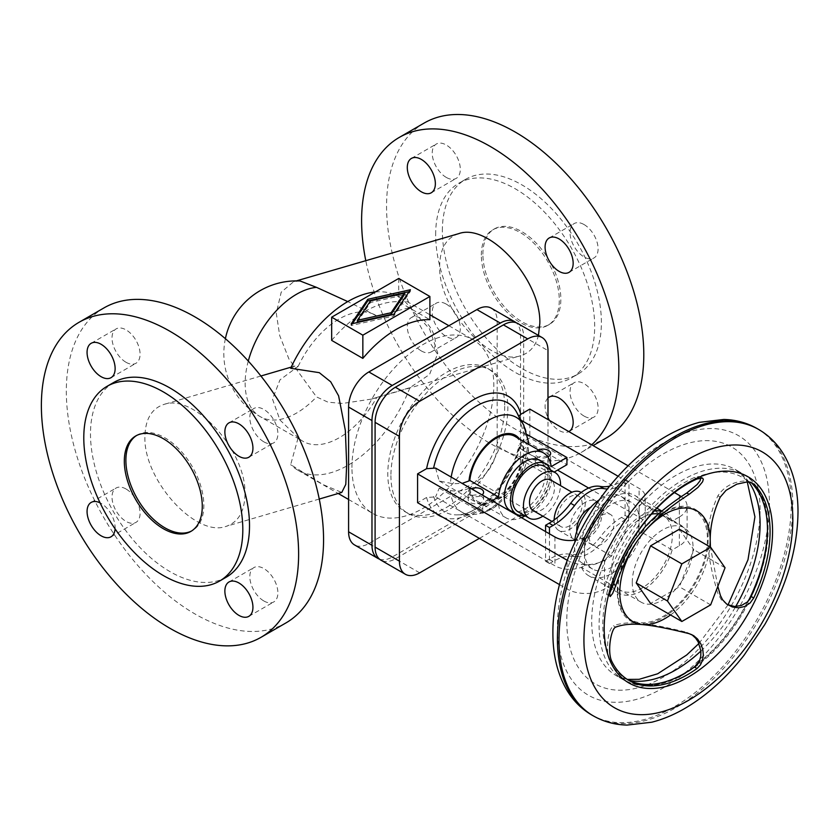 <?xml version="1.0" encoding="UTF-8"?>
<svg xmlns="http://www.w3.org/2000/svg" width="840" height="840" viewBox="0 0 840 840"><rect width="100%" height="100%" fill="white"/><g stroke="black" fill="none" stroke-linecap="round" stroke-linejoin="round"><path stroke-width="0.63" stroke-dasharray="4.2 3.15" d="M300.048 280.959L293.643 281.683L281.201 292.173L276.297 313.288L279.72 335.601L288.929 359.006L316.502 396.921L328.052 402.192L342.562 403.442L371.637 399.063L376.751 397.425A72.755 42.011 -60 0 1 302.935 441.305A72.755 42.011 -60 0 1 298.169 437.724L290.671 464.636L323.253 484.701L341.775 492.44M290.671 368.277L294.977 366.009L298.169 366.377L279.962 379.901L272.506 399.126L279.962 420L298.169 437.724M351.939 467.492A100.317 57.918 -60 0 1 395.735 366.534A100.317 57.918 -60 0 1 473.036 339.665A100.317 57.918 -60 0 1 493.815 385.581A100.317 57.918 -60 0 1 450.019 486.538A100.317 57.918 -60 0 1 372.719 513.418A100.317 57.918 -60 0 1 351.939 467.492M376.751 397.425L409.909 387.681L429.544 374.535L437.808 353.252L429.544 328.913L409.909 307.545A100.317 57.918 -60 0 0 398.202 296.457L429.891 314.748M375.322 291.974A100.317 57.918 -60 0 1 398.202 296.457M331.674 340.399A100.317 57.918 -60 0 1 398.706 301.697L429.891 319.694M244.965 494.298C244.587 511.581 238.277 522.27 226.023 526.386C195.636 537.726 143.199 479.64 144.931 436.548C145.299 419.265 151.609 408.576 163.863 404.46C194.261 393.12 246.697 451.206 244.965 494.298M104.002 307.892A181.892 105.021 -120 0 0 76.114 453.653A181.892 105.021 -120 0 0 194.943 613.946A181.892 105.021 -120 0 0 285.894 622.954M263.844 600.968A19.845 11.456 -120 0 0 273.767 601.944A19.845 11.456 -120 0 0 276.812 586.047A19.845 11.456 -120 0 0 263.844 568.565A19.845 11.456 -120 0 0 253.922 567.577A19.845 11.456 -120 0 0 250.887 583.475A19.845 11.456 -120 0 0 263.844 600.968M115.091 528.885A19.845 11.456 -120 0 0 101.105 503.402A19.845 11.456 -120 0 0 100.065 502.845M126.042 489.006A19.845 11.456 -120 0 0 116.12 488.019A19.845 11.456 -120 0 0 113.085 503.916A19.845 11.456 -120 0 0 126.042 521.409A19.845 11.456 -120 0 0 135.965 522.385A19.845 11.456 -120 0 0 139.01 506.489A19.845 11.456 -120 0 0 126.042 489.006M126.042 362.292A19.845 11.456 -120 0 0 135.965 363.269A19.845 11.456 -120 0 0 139.01 347.372A19.845 11.456 -120 0 0 126.042 329.879A19.845 11.456 -120 0 0 116.12 328.902A19.845 11.456 -120 0 0 113.085 344.799A19.845 11.456 -120 0 0 126.042 362.292M263.844 441.84A19.845 11.456 -120 0 0 273.767 442.827A19.845 11.456 -120 0 0 276.812 426.93A19.845 11.456 -120 0 0 263.844 409.437A19.845 11.456 -120 0 0 253.922 408.461A19.845 11.456 -120 0 0 250.887 424.358A19.845 11.456 -120 0 0 263.844 441.84M136.531 435.53A55.125 31.826 60 0 1 137.298 435.057A55.125 31.826 60 0 1 179.771 449.831A55.125 31.826 60 0 1 203.837 505.302A55.125 31.826 60 0 1 192.412 530.534A55.125 31.826 60 0 1 191.625 530.964M226.222 577.206A112.445 64.921 60 0 1 139.577 547.082A112.445 64.921 60 0 1 90.489 433.923A112.445 64.921 60 0 1 113.778 382.442M458.651 233.667C446.366 237.762 440.034 248.462 439.667 265.755C437.934 308.826 490.382 366.933 520.811 355.645C529.798 352.863 535.678 346.122 538.461 335.423M424.221 123.018A181.892 105.021 -120 0 0 396.344 268.769A181.892 105.021 -120 0 0 515.172 429.062A181.892 105.021 -120 0 0 606.123 438.07M591.696 444.801A181.892 105.021 60 0 1 581.175 452.477A181.892 105.021 60 0 1 490.224 443.468A181.892 105.021 60 0 1 365.788 260.694M547.985 398.003A19.845 11.456 -120 0 0 547.985 417.701M549.433 420.399A19.845 11.456 -120 0 0 559.125 430.49A19.845 11.456 -120 0 0 568.827 431.592M584.073 416.084A19.845 11.456 60 0 1 571.106 398.601A19.845 11.456 60 0 1 574.15 382.694A19.845 11.456 60 0 1 584.073 383.681A19.845 11.456 60 0 1 597.03 401.163A19.845 11.456 60 0 1 593.996 417.07A19.845 11.456 60 0 1 584.073 416.084M446.271 304.122A19.845 11.456 60 0 1 459.239 321.605A19.845 11.456 60 0 1 456.194 337.512A19.845 11.456 60 0 1 446.271 336.525A19.845 11.456 60 0 1 433.304 319.043A19.845 11.456 60 0 1 436.349 303.135A19.845 11.456 60 0 1 446.271 304.122M421.323 350.931A19.845 11.456 -120 0 0 431.245 351.907A19.845 11.456 -120 0 0 434.291 336.01A19.845 11.456 -120 0 0 421.323 318.528A19.845 11.456 -120 0 0 411.401 317.541A19.845 11.456 -120 0 0 408.366 333.438A19.845 11.456 -120 0 0 421.323 350.931M446.271 177.408A19.845 11.456 60 0 1 433.304 159.925A19.845 11.456 60 0 1 436.349 144.018A19.845 11.456 60 0 1 446.271 145.005A19.845 11.456 60 0 1 459.239 162.488A19.845 11.456 60 0 1 456.194 178.385A19.845 11.456 60 0 1 446.271 177.408M584.073 224.564A19.845 11.456 60 0 1 597.03 242.046A19.845 11.456 60 0 1 593.996 257.943A19.845 11.456 60 0 1 584.073 256.966A19.845 11.456 60 0 1 571.106 239.484A19.845 11.456 60 0 1 574.15 223.577A19.845 11.456 60 0 1 584.073 224.564M442.365 230.769A112.445 64.921 60 0 1 465.654 179.287A112.445 64.921 60 0 1 552.3 209.422A112.445 64.921 60 0 1 601.388 322.581A112.445 64.921 60 0 1 578.099 374.052A112.445 64.921 60 0 1 491.442 343.928A112.445 64.921 60 0 1 442.365 230.769M435.656 234.633A112.445 64.921 60 0 1 458.945 183.162A112.445 64.921 60 0 1 545.601 213.287A112.445 64.921 60 0 1 594.678 326.445A112.445 64.921 60 0 1 571.389 377.927A112.445 64.921 60 0 1 484.743 347.802A112.445 64.921 60 0 1 435.656 234.633M481.341 255.066A55.125 31.826 60 0 1 492.755 229.834A55.125 31.826 60 0 1 535.227 244.608A55.125 31.826 60 0 1 559.293 300.08A55.125 31.826 60 0 1 547.88 325.311A55.125 31.826 60 0 1 505.397 310.538A55.125 31.826 60 0 1 481.341 255.066M482.895 254.173A55.125 31.826 60 0 1 494.319 228.942A55.125 31.826 60 0 1 536.792 243.705A55.125 31.826 60 0 1 560.847 299.177A55.125 31.826 60 0 1 549.433 324.408A55.125 31.826 60 0 1 506.961 309.645A55.125 31.826 60 0 1 482.895 254.173M357.357 321.972L370.493 302.505L404.208 294.924M370.493 300.877L370.493 302.505M352.454 323.642L351.162 325.542L393.803 315.966L410.403 291.344L409.112 291.637M351.162 323.925L351.162 325.542M393.803 314.339L393.803 315.966M410.403 289.727L410.403 291.344M398.706 278.471L398.706 301.697M491.221 308.154A28.665 16.548 -60 0 1 497.165 321.279L497.165 446.03A28.665 16.548 -60 0 1 476.889 481.131L368.855 543.501A28.665 16.548 -60 0 1 354.522 544.919M379.554 559.178A28.665 16.548 120 0 0 392.249 557.004L500.283 494.634A28.665 16.548 120 0 0 520.548 459.522L520.548 334.782A28.665 16.548 120 0 0 516.086 322.707M298.169 366.377A72.755 42.011 -60 0 1 375.69 315.284A72.755 42.011 -60 0 1 376.751 315.935L409.909 307.545M504.725 406.287A82.677 47.733 -60 0 1 468.636 489.489A82.677 47.733 -60 0 1 404.922 511.644A82.677 47.733 -60 0 1 387.796 473.792A82.677 47.733 -60 0 1 423.885 390.59A82.677 47.733 -60 0 1 487.599 368.435A82.677 47.733 -60 0 1 504.725 406.287M409.909 387.681A100.317 57.918 -60 0 1 297.885 470.211A100.317 57.918 -60 0 1 290.671 464.636M390.915 475.598A82.677 47.733 120 0 0 408.041 513.44A82.677 47.733 120 0 0 471.755 491.295A82.677 47.733 120 0 0 507.843 408.082A82.677 47.733 120 0 0 490.718 370.241A82.677 47.733 120 0 0 427.004 392.385A82.677 47.733 120 0 0 390.915 475.598M517.724 323.453A28.665 16.548 -60 0 1 523.667 336.578L523.667 461.328A28.665 16.548 -60 0 1 503.402 496.43L395.356 558.81A28.665 16.548 -60 0 1 381.034 560.227M479.388 538.377L527.72 510.468A28.665 16.548 120 0 0 547.985 475.367L547.985 419.559M529.83 409.08L529.83 437.882L519.656 443.961L518.753 445.82L519.771 448.276L523.404 439.572L566.926 464.699M559.493 584.619L567.084 589.008A26.46 15.278 0 0 0 604.506 589.008L611.646 584.881L581.563 567.514L584.546 565.782A20.948 12.096 180 0 1 554.925 565.782L435.582 496.881L426.584 497.49L417.575 502.688M528.507 441.861L527.678 439.194L523.404 432.369L518.889 416.356M435.582 468.08L439.215 480.974L452.844 483.725L462.116 483.399M551.155 466.61L522.47 450.051A37.485 21.64 120 0 0 514.889 436.38M522.47 450.051L526.323 447.258L528.255 444.098M527.384 434.669L523.404 432.369M538.377 449.946A7.718 4.452 0 0 0 535.206 453.537A7.718 4.452 0 0 0 537.464 456.697A7.718 4.452 0 0 0 547.869 456.96M537.464 463.89A7.718 4.452 180 0 1 535.206 460.74A7.718 4.452 180 0 1 539.973 456.624A7.718 4.452 180 0 1 548.373 457.59A7.718 4.452 180 0 1 550.641 460.74A7.718 4.452 180 0 1 545.874 464.856A7.718 4.452 180 0 1 537.464 463.89M498.519 504.2L469.833 487.641L468.983 488.124A38.672 22.323 120 0 0 496.146 500.419A38.672 22.323 120 0 0 523.32 456.761L522.47 457.254L551.155 473.812L554.19 472.059M523.32 456.761L527.142 453.474L528.528 449.6L527.856 446.733L523.404 439.572M581.563 567.514A46.305 26.733 120 0 0 588.683 575.726A46.305 26.733 120 0 0 642.096 532.56L672.189 549.927L679.34 545.8A26.46 15.278 0 0 0 687.089 535.006A26.46 15.278 0 0 0 679.34 524.202L529.83 437.882M612.549 586.667A46.305 26.733 120 0 0 618.765 593.103A46.305 26.733 120 0 0 672.189 549.927M468.983 488.124C463.596 491.001 457.411 491.799 450.429 490.529L439.215 488.177L435.582 496.881M567.252 560.301A26.46 15.278 0 0 0 604.506 560.207L611.646 556.08A46.305 26.733 120 0 1 654.465 510.846M679.34 545.8L679.34 516.999L672.189 521.125A46.305 26.733 120 0 0 665.07 512.904A46.305 26.733 120 0 0 661.5 511.403M613.914 582.824A42.998 24.822 120 0 0 620.424 590.236A42.998 24.822 120 0 0 653.551 578.718A42.998 24.822 120 0 0 672.325 535.447A42.998 24.822 120 0 0 663.422 515.77A42.998 24.822 120 0 0 658.424 513.996M651.473 514.164A42.998 24.822 120 0 0 611.52 570.559A42.998 24.822 120 0 0 613.053 580.692M632.258 582.529A42.998 24.822 -60 0 1 651.021 539.259A42.998 24.822 -60 0 1 684.149 527.74A42.998 24.822 -60 0 1 693.053 547.418A42.998 24.822 -60 0 1 674.289 590.688A42.998 24.822 -60 0 1 641.162 602.207A42.998 24.822 -60 0 1 632.258 582.529M635.25 539.186A64.46 37.223 120 0 0 617.295 591.423A64.46 37.223 120 0 0 635.25 622.913L645.288 623.816A64.46 37.223 120 0 0 708.089 545.696L708.089 532.308A64.46 37.223 120 0 0 645.288 526.691M670.52 614.953A63.934 36.918 120 0 0 709.863 546.798M717.822 586.394L710.43 547.124M700.97 477.824L699.163 476.469L694.428 477.488A116.855 67.463 120 0 0 608.979 583.79L607.803 589.481A115.721 66.812 120 0 0 602.795 624.897A115.721 66.812 120 0 0 607.803 654.538C606.911 639.555 608.779 629.958 613.41 625.758L615.751 627.113M751.107 482.528L747.432 480.837C734.286 481.11 724.437 486.087 717.906 495.768C712.163 508.294 708.897 520.475 708.089 532.308M679.392 529.211L693.798 549.696L679.392 586.813L650.591 603.446M725.057 567.746L693.798 549.696M710.65 604.863L679.392 586.813M708.089 545.696C708.897 558.453 712.163 574.413 717.906 593.575L720.248 594.93M609.767 593.093L608.349 595.004L607.551 594.909L607.803 589.481M635.25 622.913C626.829 622.555 619.553 623.5 613.41 625.758M607.803 654.538L608.979 659.389A116.855 67.463 120 0 0 626.42 678.982A116.855 67.463 120 0 0 627.732 679.707M691.782 634.62L686.774 632.31C669.144 627.932 655.316 625.107 645.288 623.816M727.482 604.632L721.424 599.97L717.906 593.575M588.651 488.05L639.114 517.178A20.948 12.096 180 0 1 645.246 525.735A20.948 12.096 180 0 1 639.114 534.282L642.096 532.56M519.771 448.276L557.571 470.106M679.34 516.999A26.46 15.278 0 0 0 687.089 506.195A26.46 15.278 0 0 0 681.293 496.661M674.436 492.566L628.089 465.812M672.189 521.125L642.096 503.748L639.114 505.481A20.948 12.096 180 0 0 645.246 496.923A20.948 12.096 180 0 0 639.114 488.376L618.125 476.259M519.771 419.475L521 420.179M584.546 565.782L584.546 551.387A38.587 22.281 120 0 0 592.536 569.048A38.587 22.281 120 0 0 622.272 558.705A38.587 22.281 120 0 0 639.114 519.876A38.587 22.281 120 0 0 631.124 502.215A38.587 22.281 120 0 0 601.388 512.558A38.587 22.281 120 0 0 584.546 551.387L584.546 536.981L581.563 538.702L611.646 556.08M584.546 536.981A20.948 12.096 180 0 1 575.894 539.984M439.215 480.974L482.738 506.111L482.738 513.313L439.215 488.177M482.738 506.111L492.093 500.703M471.261 488.681A7.718 4.452 0 0 0 468.163 492.251A7.718 4.452 0 0 0 470.421 495.401A7.718 4.452 0 0 0 482.066 494.918M481.341 496.293A7.718 4.452 180 0 1 483.599 499.443A7.718 4.452 180 0 1 478.832 503.559A7.718 4.452 180 0 1 470.421 502.593A7.718 4.452 180 0 1 468.163 499.443A7.718 4.452 180 0 1 472.931 495.327A7.718 4.452 180 0 1 481.341 496.293M482.738 513.313L498.33 504.305M498.54 504.431A37.485 21.64 120 0 0 506.1 517.87A37.485 21.64 120 0 0 521.514 517.692M525.105 515.855A37.485 21.64 120 0 0 551.155 473.812M510.29 510.615A29.106 16.8 120 0 0 532.707 502.814A29.106 16.8 120 0 0 545.412 473.529A29.106 16.8 120 0 0 539.385 460.205M524.255 515.361A29.106 16.8 120 0 0 551.649 477.12A29.106 16.8 120 0 0 550.484 469.917M517.955 511.728A26.239 15.152 120 0 0 538.167 504.704A26.239 15.152 120 0 0 549.623 478.296A26.239 15.152 120 0 0 544.194 466.284M542.881 516.191A26.239 15.152 120 0 0 560.522 485.636M533.169 510.584A17.64 10.185 120 0 0 546.756 505.858A17.64 10.185 120 0 0 554.463 488.103A17.64 10.185 120 0 0 550.809 480.029M582.204 504.126A17.64 10.185 120 0 0 578.561 496.052A17.64 10.185 120 0 0 564.963 500.777A17.64 10.185 120 0 0 557.267 518.532A17.64 10.185 120 0 0 560.921 526.606A17.64 10.185 120 0 0 574.508 521.881A17.64 10.185 120 0 0 582.204 504.126M554.148 519.95A22.05 12.726 120 0 0 554.148 520.327A22.05 12.726 120 0 0 558.716 530.418A22.05 12.726 120 0 0 575.704 524.517A22.05 12.726 120 0 0 585.323 502.331A22.05 12.726 120 0 0 580.766 492.23M569.74 529.326A22.05 12.726 -60 0 1 579.359 507.14A22.05 12.726 -60 0 1 596.348 501.239A22.05 12.726 -60 0 1 600.915 511.329A22.05 12.726 -60 0 1 591.297 533.516A22.05 12.726 -60 0 1 574.308 539.427A22.05 12.726 -60 0 1 569.74 529.326M545.57 531.583L545.57 561.288L549.129 559.23A55.125 31.826 -60 0 1 570.675 554.295A37.485 21.64 120 0 0 585.323 550.935A37.485 21.64 120 0 0 599.981 537.38A55.125 31.826 -60 0 1 621.526 517.43L625.086 515.382L625.086 479.378L621.526 481.435A55.125 31.826 -60 0 1 609.725 486.129M549.465 533.831L549.465 563.535L553.025 561.477A55.125 31.826 -60 0 1 574.571 556.542A37.485 21.64 120 0 0 589.228 553.182A37.485 21.64 120 0 0 603.876 539.626A55.125 31.826 -60 0 1 625.422 519.687L628.981 517.629L628.981 481.625L625.422 483.683A55.125 31.826 -60 0 1 607.446 488.985M628.981 481.625L625.086 479.378M628.981 517.629L625.086 515.382M549.465 563.535L545.57 561.288M576.817 531.216A17.64 10.185 120 0 0 580.409 537.852A17.64 10.185 120 0 0 593.996 533.127A17.64 10.185 120 0 0 601.692 515.382A17.64 10.185 120 0 0 598.049 507.308A17.64 10.185 120 0 0 590.499 507.518M589.228 536.981A17.64 10.185 120 0 0 592.883 545.055A17.64 10.185 120 0 0 606.47 540.33A17.64 10.185 120 0 0 614.166 522.585A17.64 10.185 120 0 0 610.512 514.5A17.64 10.185 120 0 0 596.925 519.236A17.64 10.185 120 0 0 589.228 536.981M574.78 540.162A38.587 22.281 120 0 0 574.413 545.528A38.587 22.281 120 0 0 582.404 563.199A38.587 22.281 120 0 0 612.139 552.856A38.587 22.281 120 0 0 628.981 514.028A38.587 22.281 120 0 0 620.991 496.367A38.587 22.281 120 0 0 599.519 499.632M469.833 487.641A37.485 21.64 120 0 0 477.414 501.302A37.485 21.64 120 0 0 504.83 492.744A37.485 21.64 120 0 0 522.47 457.254M642.096 503.748A46.305 26.733 120 0 0 634.977 495.537A46.305 26.733 120 0 0 581.563 538.702M376.751 315.935L347.76 301.592M248.283 361.074A72.755 42.011 120 0 0 245.144 383.334A72.755 42.011 120 0 0 260.211 416.64A72.755 42.011 120 0 0 296.594 413.038A72.755 42.011 120 0 0 316.502 396.921M497.165 321.279L520.548 334.782M520.548 459.522L497.165 446.03M476.889 481.131L500.283 494.634M392.249 557.004L368.855 543.501M503.402 496.43L527.72 510.468M419.685 572.849L395.356 558.81M523.667 336.578L547.985 350.616M547.985 475.367L523.667 461.328M426.584 497.49A68.922 39.795 120 0 0 436.044 513.356M442.754 517.23A68.922 39.795 120 0 0 520.811 443.079M519.12 418.383A62.927 36.33 120 0 0 516.485 411.978L518.847 417.774M527.468 438.848A54.652 31.553 120 0 0 523.761 425.208M451.175 477.078A54.652 31.553 120 0 0 450.429 483.326M523.32 449.558A38.672 22.323 120 0 0 519.645 439.131M450.429 490.529A54.652 31.553 120 0 0 472.164 514.573A54.652 31.553 120 0 0 527.468 446.05M433.681 496.503A62.927 36.33 120 0 0 457.076 514.878A62.927 36.33 120 0 0 519.12 447.185M567.084 589.008L567.084 560.721M604.506 560.207L604.506 589.008M617.873 590.825A63.326 36.561 120 0 0 662.655 616.686A63.326 36.561 120 0 0 707.438 539.123A63.326 36.561 120 0 0 662.655 513.272A63.326 36.561 120 0 0 617.873 590.825M593.229 715.827A165.365 95.466 120 0 0 720.657 671.528A165.365 95.466 120 0 0 792.834 505.113A165.365 95.466 120 0 0 758.583 429.419M591.665 714.935A165.365 95.466 120 0 0 719.093 670.635A165.365 95.466 120 0 0 791.28 504.221A165.365 95.466 120 0 0 757.029 428.516M557.424 626.63A149.929 86.562 120 0 0 663.432 687.845A149.929 86.562 120 0 0 769.45 504.221A149.929 86.562 120 0 0 663.432 443.006A149.929 86.562 120 0 0 557.424 626.63M760.095 509.618A136.7 78.918 120 0 0 663.432 453.81A136.7 78.918 120 0 0 566.779 621.232A136.7 78.918 120 0 0 663.432 677.04A136.7 78.918 120 0 0 760.095 509.618M748.902 482.055A119.059 68.743 120 0 0 735.431 469.518A119.059 68.743 120 0 0 643.692 501.417A119.059 68.743 120 0 0 591.717 621.232A119.059 68.743 120 0 0 616.381 675.738A119.059 68.743 120 0 0 629.286 680.484M767.466 529.19A119.059 68.743 120 0 0 767.476 528.276A119.059 68.743 120 0 0 742.812 473.781A119.059 68.743 120 0 0 651.074 505.669A119.059 68.743 120 0 0 599.099 625.496A119.059 68.743 120 0 0 623.752 679.99A119.059 68.743 120 0 0 684.075 673.638M747.432 480.837A115.721 66.812 120 0 0 698.639 476.48M720.248 497.112L717.906 495.768M608.979 583.79L611.573 585.28M694.428 477.488L697.022 478.989M608.979 659.389L611.573 660.891M689.105 633.665L686.774 632.31M698.639 662.655A115.721 66.812 120 0 0 747.432 601.954M679.34 495.401L679.34 524.202M554.925 536.981L554.925 565.782M621.526 481.435L625.422 483.683M599.981 537.38L603.876 539.626M625.422 519.687L621.526 517.43M549.129 559.23L553.025 561.477M574.571 556.542L570.675 554.295M639.114 534.282L639.114 505.481M639.114 517.178L639.114 488.376M696.717 665.101A119.059 68.743 120 0 0 748.367 600.978M700.896 651.032A119.059 68.743 120 0 0 735.725 606.501M225.383 338.699A72.755 72.755 0 0 0 260.211 416.64L302.935 441.305M448.906 325.731L473.036 339.665M319.252 499.044L226.023 526.386M248.819 616.35L273.767 601.944M91.182 502.425L116.12 488.019M111.027 377.675L135.965 363.269M248.819 457.233L273.767 442.827M192.412 530.534L190.859 531.426M371.637 399.063L520.811 355.645M581.175 452.477L593.082 445.599M549.202 397.1L574.15 382.694M431.245 351.907L456.194 337.512M411.401 158.424L436.349 144.018M569.048 272.349L593.996 257.943M465.654 179.287L458.945 183.162M494.319 228.942L492.755 229.834M408.041 513.44L404.922 511.644M535.206 460.74L535.206 453.537M618.765 593.103L611.657 588.998M610.691 588.43L588.683 575.726M528.507 449.946C527.615 460.751 524.212 471.303 518.322 481.572L510.479 492.902L495.495 506.636C488.187 511.592 480.406 514.238 472.164 514.573L457.076 514.878C478.265 516.18 512.652 479.745 518.805 445.452M684.149 527.74L663.422 515.77M627.249 679.403L616.381 675.738L623.752 679.99C648.449 692.107 676.557 684.317 708.057 656.618C742.949 625.286 768.663 570.832 768.117 529.179C767.855 502.541 759.423 484.071 742.812 473.781L735.431 469.518L744.398 477.55L747.275 481.95M700.287 476.753L702.618 478.096M607.75 595.119L610.082 596.474M626.42 678.982L629.013 680.484M726.285 604.002L728.626 605.356M750.015 481.709L752.556 483.168M690.627 633.885L692.969 635.24M687.089 535.006L687.089 506.195M483.599 499.443L483.599 492.251M578.561 496.052L571.946 492.23M596.348 501.239L581.196 492.481M592.883 545.055L580.409 537.852M592.536 569.048L582.404 563.199M506.1 517.87L477.414 501.302M645.246 525.735L645.246 496.923M665.07 512.904L661.899 511.077M656.943 508.221L634.977 495.537M549.433 324.408L547.88 325.311M294.977 366.009L291.218 367.112M260.904 376.005L163.863 404.46M411.401 317.541L436.349 303.135M549.202 237.983L574.15 223.577M569.048 431.466L593.996 417.07M228.984 422.856L253.922 408.461M560.921 526.606L551.996 521.451M228.984 581.984L253.922 567.577M137.298 435.057L135.734 435.96M641.162 602.207L620.424 590.236M293.643 281.683L296.436 280.875M578.099 374.052L571.389 377.927M374.02 314.318L375.69 315.284M91.182 343.298L116.12 328.902M431.245 192.791L456.194 178.385M490.718 370.241L487.599 368.435M610.512 514.5L598.049 507.308M297.885 470.211L338.195 493.49M348.59 499.485L372.719 513.418M111.027 536.792L135.965 522.385M631.124 502.215L620.991 496.367M468.163 499.443L468.163 492.251M574.308 539.427L558.716 530.418M550.641 460.74L550.641 453.537M698.933 643.472L728.028 604.895"/><path stroke-width="1.26" d="M319.252 499.044L341.775 492.44L345.786 484.397L346.689 464.468L345.334 430.364L338.604 395.829L330.719 381.822L319.294 372.666L290.671 368.277A100.317 57.918 -60 0 1 375.322 291.974M429.891 296.478L429.891 319.694A100.317 57.918 120 0 0 362.849 358.397L331.674 340.399L331.674 317.173L362.849 335.181L429.891 296.478L398.706 278.471L331.674 317.173M170.006 628.341A181.892 105.021 60 0 1 51.166 468.058A181.892 105.021 60 0 1 79.055 322.298A181.892 105.021 60 0 1 170.006 331.306A181.892 105.021 60 0 1 288.834 491.6A181.892 105.021 60 0 1 260.946 637.35A181.892 105.021 60 0 1 170.006 628.341M260.946 637.35L285.894 622.954A181.892 105.021 -120 0 0 313.772 477.194A181.892 105.021 -120 0 0 194.943 316.901A181.892 105.021 -120 0 0 104.002 307.892L79.055 322.298M238.896 615.363A19.845 11.456 -120 0 0 248.819 616.35A19.845 11.456 -120 0 0 251.864 600.442A19.845 11.456 -120 0 0 238.896 582.96A19.845 11.456 -120 0 0 228.984 581.984A19.845 11.456 -120 0 0 225.939 597.88A19.845 11.456 -120 0 0 238.896 615.363M100.065 502.845A19.845 11.456 -120 0 0 91.182 502.425A19.845 11.456 -120 0 0 88.137 518.322A19.845 11.456 -120 0 0 101.105 535.805A19.845 11.456 -120 0 0 111.027 536.792A19.845 11.456 -120 0 0 115.091 528.885M101.105 376.688A19.845 11.456 -120 0 0 111.027 377.675A19.845 11.456 -120 0 0 114.061 361.767A19.845 11.456 -120 0 0 101.105 344.284A19.845 11.456 -120 0 0 91.182 343.298A19.845 11.456 -120 0 0 88.137 359.205A19.845 11.456 -120 0 0 101.105 376.688M238.896 456.246A19.845 11.456 -120 0 0 248.819 457.233A19.845 11.456 -120 0 0 251.864 441.326A19.845 11.456 -120 0 0 238.896 423.843A19.845 11.456 -120 0 0 228.984 422.856A19.845 11.456 -120 0 0 225.939 438.764A19.845 11.456 -120 0 0 238.896 456.246M191.625 530.964A55.125 31.826 60 0 1 149.436 515.225A55.125 31.826 60 0 1 125.885 460.288A55.125 31.826 60 0 1 136.531 435.53M202.272 506.195A55.125 31.826 60 0 1 190.859 531.426A55.125 31.826 60 0 1 148.386 516.663A55.125 31.826 60 0 1 124.32 461.192A55.125 31.826 60 0 1 135.734 435.96A55.125 31.826 60 0 1 178.216 450.723A55.125 31.826 60 0 1 202.272 506.195M107.079 386.316L113.778 382.442A112.445 64.921 60 0 1 200.424 412.566A112.445 64.921 60 0 1 249.512 525.735A112.445 64.921 60 0 1 226.222 577.206L219.524 581.081A112.445 64.921 -120 0 0 242.812 529.599A112.445 64.921 -120 0 0 193.725 416.441A112.445 64.921 -120 0 0 107.079 386.316A112.445 64.921 -120 0 0 83.79 437.787A112.445 64.921 -120 0 0 132.867 550.956A112.445 64.921 -120 0 0 219.524 581.081M538.461 335.423L539.805 323.568C541.538 280.487 489.08 222.39 458.651 233.667L296.436 280.875M593.082 445.599L606.123 438.07A181.892 105.021 -120 0 0 634 292.31A181.892 105.021 -120 0 0 515.172 132.027A181.892 105.021 -120 0 0 424.221 123.018L399.284 137.413A181.892 105.021 60 0 1 490.224 146.422A181.892 105.021 60 0 1 605.787 296.468A181.892 105.021 60 0 1 591.696 444.801M568.827 431.592A19.845 11.456 -120 0 0 569.048 431.466A19.845 11.456 -120 0 0 572.093 415.569A19.845 11.456 -120 0 0 559.125 398.087A19.845 11.456 -120 0 0 549.202 397.1A19.845 11.456 -120 0 0 547.985 398.003M547.985 417.701A19.845 11.456 -120 0 0 549.433 420.399M421.323 159.401A19.845 11.456 -120 0 0 411.401 158.424A19.845 11.456 -120 0 0 408.366 174.321A19.845 11.456 -120 0 0 421.323 191.803A19.845 11.456 -120 0 0 431.245 192.791A19.845 11.456 -120 0 0 434.291 176.894A19.845 11.456 -120 0 0 421.323 159.401M559.125 271.362A19.845 11.456 -120 0 0 569.048 272.349A19.845 11.456 -120 0 0 572.093 256.452A19.845 11.456 -120 0 0 559.125 238.959A19.845 11.456 -120 0 0 549.202 237.983A19.845 11.456 -120 0 0 546.158 253.88A19.845 11.456 -120 0 0 559.125 271.362M391.072 314.391L357.357 321.972L357.357 320.344L391.072 312.764L391.072 314.391L404.208 294.924L404.208 293.307L370.493 300.877L357.357 320.344M391.072 312.764L404.208 293.307M367.762 299.313L410.403 289.727L393.803 314.339L351.162 323.925L367.762 299.313L367.762 300.93L352.454 323.642M409.112 291.637L367.762 300.93M362.849 335.181L362.849 358.397M365.788 260.694A181.892 105.021 60 0 1 399.284 137.413M516.086 322.707A28.665 16.548 120 0 0 514.605 321.657A28.665 16.548 120 0 0 500.283 323.075L392.249 385.455A28.665 16.548 120 0 0 371.973 420.556L371.973 545.307A28.665 16.548 120 0 0 377.916 558.422A28.665 16.548 120 0 0 379.554 559.178M377.916 558.422L354.522 544.919A28.665 16.548 -60 0 1 348.59 531.804L348.59 407.054A28.665 16.548 -60 0 1 368.855 371.952L476.889 309.572A28.665 16.548 -60 0 1 491.221 308.154L514.605 321.657M405.353 574.266L381.034 560.227A28.665 16.548 -60 0 1 375.092 547.102L375.092 422.352A28.665 16.548 -60 0 1 395.356 387.251L503.402 324.881A28.665 16.548 -60 0 1 517.724 323.453L542.052 337.502A28.665 16.548 120 0 0 527.72 338.919L419.685 401.289A28.665 16.548 120 0 0 399.42 436.401L399.42 561.141A28.665 16.548 120 0 0 405.353 574.266A28.665 16.548 120 0 0 419.685 572.849L479.388 538.377M547.985 419.559L547.985 350.616A28.665 16.548 120 0 0 542.052 337.502M518.889 416.356L520.485 414.488L529.83 409.08L628.089 465.812M559.493 584.619L417.575 502.688L417.575 473.886L426.584 468.678L435.582 468.08L554.925 536.981A20.948 12.096 180 0 0 575.894 539.984M519.645 439.131A38.672 22.323 120 0 0 490.413 441.284A38.672 22.323 120 0 0 468.983 480.931L469.833 480.438L498.519 496.997L492.093 500.703M554.19 472.059L566.926 464.699L566.926 457.506L551.155 466.61A37.485 21.64 120 0 0 543.575 452.949L514.889 436.38A37.485 21.64 120 0 0 487.473 444.938A37.485 21.64 120 0 0 469.833 480.438M566.926 457.506L527.384 434.669M528.255 444.098L528.507 441.861L523.761 425.208A54.652 31.553 120 0 0 484.386 423.003A54.652 31.553 120 0 0 451.175 477.078M547.869 456.96A7.718 4.452 0 0 0 550.641 453.537A7.718 4.452 0 0 0 548.373 450.387A7.718 4.452 0 0 0 538.377 449.946M611.678 584.955A46.305 26.733 120 0 0 612.549 586.667M417.575 473.886L567.084 560.207A26.46 15.278 0 0 0 567.252 560.301M661.5 511.403A46.305 26.733 120 0 0 654.465 510.846M658.424 513.996A42.998 24.822 120 0 0 651.473 514.164M613.053 580.692A42.998 24.822 120 0 0 613.914 582.824M700.97 477.824L700.014 480.837L697.043 484.638L686.774 492.986C669.144 504.452 655.316 515.687 645.288 526.691L635.25 539.186C626.829 551.124 619.553 566.139 613.41 584.241L609.767 593.093M615.751 627.113C622.766 624.456 631.649 623.616 642.39 624.593C653.069 625.527 668.64 628.551 689.105 633.665L693.651 635.649L697.557 639.02L700.917 644.049L702.755 649.32L703.322 654.948L702.471 660.44L700.424 664.913L697.022 668.525A116.855 67.463 -60 0 1 629.013 680.484A116.855 67.463 -60 0 1 611.573 660.891C607.068 650.706 611.394 628.037 615.751 627.113M709.863 546.798A63.934 36.918 120 0 0 710.21 540.225A63.934 36.918 120 0 0 642.39 534.167A63.934 36.918 120 0 0 619.784 592.431A63.934 36.918 120 0 0 642.39 624.593A63.934 36.918 120 0 0 670.52 614.953M710.43 547.124L710.21 540.225C710.178 525.924 713.528 511.56 720.248 497.112L726.054 490.329L736.817 484.155L747.096 481.95L751.023 482.496L753.732 484.05A116.855 67.463 -60 0 1 770.07 531.583A116.855 67.463 -60 0 1 753.732 597.986L750.13 602.973L744.734 606.49L738.812 607.824L732.312 606.984L726.569 603.981L722.537 599.718L720.447 595.56L717.822 586.394M604.191 628.436A119.059 68.743 120 0 0 688.38 677.04A119.059 68.743 120 0 0 772.569 531.216A119.059 68.743 120 0 0 688.38 482.612A119.059 68.743 120 0 0 604.191 628.436M727.482 604.632L734.538 606.47L741.321 605.546L747.432 601.954L751.128 596.484A116.855 67.463 120 0 0 767.476 530.082A116.855 67.463 120 0 0 751.128 482.548L753.732 484.05M681.849 563.881L667.453 600.999L681.849 621.495L650.591 603.446L636.195 582.95L650.591 545.832L679.392 529.211L710.65 547.25L681.849 563.881L650.591 545.832M667.453 600.999L636.195 582.95M681.849 621.495L710.65 604.863L725.057 567.746L710.65 547.25M611.573 585.28A116.855 67.463 -60 0 1 697.022 478.989L702.471 478.023L703.322 479.273L702.597 481.761L697.998 487.379L689.105 494.33C668.64 507.549 653.069 520.821 642.39 534.167C631.649 547.47 622.766 564.617 615.751 585.596L612.633 593.439L610.25 596.516L609.693 593.733L611.573 585.28M627.732 679.707A116.855 67.463 120 0 0 694.428 667.023L699.405 661.111L700.718 656.544L700.907 651.115L698.229 642.012L695.678 638.2L691.782 634.62M557.571 470.106L588.651 488.05M681.293 496.661A26.46 15.278 0 0 0 679.34 495.401L674.436 492.566M521 420.179L618.125 476.259M468.983 480.931L462.116 483.399M482.066 494.918A7.718 4.452 0 0 0 483.599 492.251A7.718 4.452 0 0 0 481.341 489.101A7.718 4.452 0 0 0 471.261 488.681M543.575 452.949A37.485 21.64 120 0 0 516.159 461.507A37.485 21.64 120 0 0 498.519 496.997M521.514 517.692A37.485 21.64 120 0 0 525.105 515.855M550.484 469.917A29.106 16.8 120 0 0 545.622 463.806L539.385 460.205A29.106 16.8 120 0 0 516.957 467.995A29.106 16.8 120 0 0 504.252 497.291A29.106 16.8 120 0 0 510.29 510.615L516.516 514.206A29.106 16.8 120 0 0 524.255 515.361M545.622 463.806A29.106 16.8 120 0 0 523.194 471.597A29.106 16.8 120 0 0 510.489 500.892A29.106 16.8 120 0 0 516.516 514.206M560.522 485.636A26.239 15.152 120 0 0 560.543 484.596A26.239 15.152 120 0 0 555.103 472.584L544.194 466.284A26.239 15.152 120 0 0 523.971 473.308A26.239 15.152 120 0 0 512.516 499.716A26.239 15.152 120 0 0 517.955 511.728L528.864 518.028A26.239 15.152 120 0 0 542.881 516.191M555.103 472.584A26.239 15.152 120 0 0 534.891 479.619A26.239 15.152 120 0 0 523.436 506.016A26.239 15.152 120 0 0 528.864 518.028M571.946 492.23L550.809 480.029A17.64 10.185 120 0 0 537.212 484.754A17.64 10.185 120 0 0 529.515 502.509A17.64 10.185 120 0 0 533.169 510.584L551.996 521.451M581.196 492.481L580.766 492.23A22.05 12.726 120 0 0 563.924 497.983A22.05 12.726 120 0 0 554.148 519.95M609.725 486.129A55.125 31.826 -60 0 1 599.981 486.37A37.485 21.64 120 0 0 585.323 489.731A37.485 21.64 120 0 0 570.675 503.286A55.125 31.826 -60 0 1 549.129 523.226L545.57 525.284L545.57 531.583M607.446 488.985A55.125 31.826 -60 0 1 603.876 488.618A37.485 21.64 120 0 0 589.228 491.978A37.485 21.64 120 0 0 574.571 505.533A55.125 31.826 -60 0 1 553.025 525.472L549.465 527.531L545.57 525.284M549.465 527.531L549.465 533.831M590.499 507.518A17.64 10.185 120 0 0 576.755 529.778A17.64 10.185 120 0 0 576.817 531.216M599.519 499.632A38.587 22.281 120 0 0 574.78 540.162M347.76 301.592L316.502 287.354L300.048 280.959A72.755 72.755 0 0 0 225.383 338.699M348.59 531.804L371.973 545.307M371.973 420.556L348.59 407.054M368.855 371.952L392.249 385.455M500.283 323.075L476.889 309.572M399.42 436.401L375.092 422.352M395.356 387.251L419.685 401.289M375.092 547.102L399.42 561.141M527.72 338.919L503.402 324.881M436.044 513.356A68.922 39.795 120 0 0 442.754 517.23M520.811 414.278A68.922 39.795 120 0 0 473.697 399.609A68.922 39.795 120 0 0 426.584 468.678M523.761 425.208L516.485 411.978A62.927 36.33 120 0 0 472.731 408.356A62.927 36.33 120 0 0 433.681 467.702M792.834 519.519A147.725 85.292 120 0 0 688.38 459.207A147.725 85.292 120 0 0 583.926 640.133A147.725 85.292 120 0 0 688.38 700.445A147.725 85.292 120 0 0 792.834 519.519M593.229 715.827C603.519 721.697 614.807 724.784 627.06 725.088L651.735 722.222C661.994 719.628 672.21 715.491 682.395 709.832C704.875 697.179 725.413 678.993 744.03 655.274L764.736 624.624C786.387 586.772 797.475 549.339 798 512.316C798.074 489.783 793.212 470.327 783.426 453.936C777.042 443.541 768.758 435.372 758.583 429.419A165.365 95.466 120 0 0 631.155 473.718A165.365 95.466 120 0 0 558.978 640.133A165.365 95.466 120 0 0 593.229 715.827L591.665 714.935C581.658 709.086 573.521 701.022 567.231 690.732C557.624 674.604 552.846 655.337 552.899 632.929C552.542 582.529 578.55 520.37 617.316 477.162C642.884 448.529 670.194 430.259 699.226 422.363L723.807 419.454C735.872 419.748 746.949 422.772 757.029 428.516A165.365 95.466 120 0 0 629.601 472.826A165.365 95.466 120 0 0 557.424 639.23A165.365 95.466 120 0 0 591.665 714.935M735.725 606.501A119.059 68.743 120 0 0 760.095 524.024A119.059 68.743 120 0 0 748.902 482.055M686.774 492.986L689.105 494.33M615.751 585.596L613.41 584.241M694.428 667.023L697.022 668.525M751.128 596.484L753.732 597.986M603.876 488.618L599.981 486.37M570.675 503.286L574.571 505.533M553.025 525.472L549.129 523.226M684.075 673.638A119.059 68.743 120 0 0 696.717 665.101M748.367 600.978A119.059 68.743 120 0 0 767.466 529.19M629.286 680.484A119.059 68.743 120 0 0 700.896 651.032M316.502 287.354A72.755 42.011 120 0 0 296.594 294.221A72.755 42.011 120 0 0 248.283 361.074M429.891 314.748L448.906 325.731M611.657 588.998L610.691 588.43M747.275 481.95L754.929 516.821L747.989 559.776L728.028 604.895M661.899 511.077L656.943 508.221M291.218 367.112L260.904 376.005M758.583 429.419L757.029 428.516M338.195 493.49L348.59 499.485M627.249 679.403L639.177 679.308L657.657 673.785L686.658 655.022L698.933 643.472"/></g></svg>
